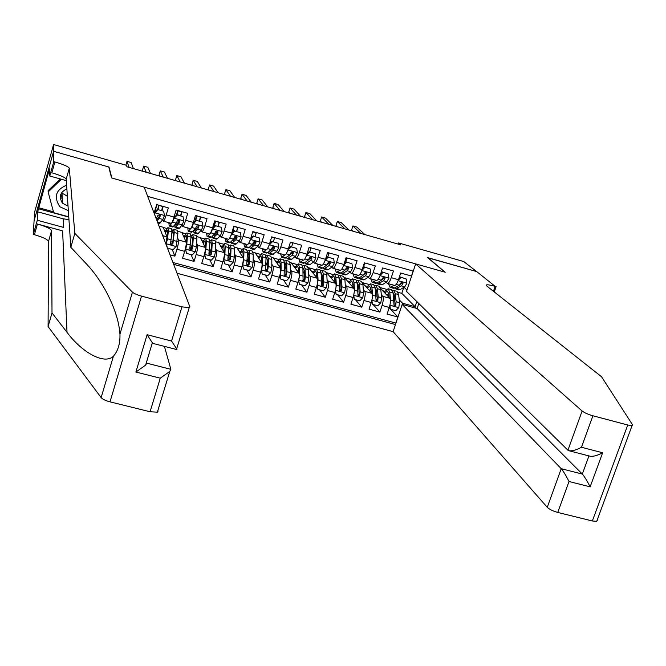 <?xml version="1.0" encoding="UTF-8"?>
<svg xmlns="http://www.w3.org/2000/svg" width="666" height="666" viewBox="0 0 666 666"><rect width="100%" height="100%" fill="white"/><g stroke="black" fill="none" stroke-linecap="round" stroke-linejoin="round"><path stroke-width="1" d="M60.24 197.427L62.263 198.493M177.056 273.26L393.115 331.651L547.261 507.301L561.23 468.697L582.317 474.067L588.952 455.91M34.199 220.371L34.682 211.871L53.588 144.53L53.713 151.332L109.008 167.049L111.871 178.03L444.946 272.169L427.589 257.6L476.59 271.528L463.711 261.538L398.518 242.94L398.143 244.081M413.145 271.054L411.488 276.049L400.682 273.018L398.468 279.703L391.242 277.689C389.876 281.527 388.586 283.433 387.371 283.416L386.114 282.267M391.242 277.689L393.456 270.987L382.592 267.94L380.378 274.658L373.118 272.627C371.761 276.482 370.496 278.405 369.33 278.405L368.107 277.239M373.118 272.627L375.324 265.909L364.385 262.837L362.187 269.58L354.878 267.541C353.529 271.403 352.297 273.343 351.173 273.351L350 272.178M354.878 267.541L357.076 260.789L346.07 257.7L343.881 264.469L336.53 262.421C335.198 266.3 333.991 268.248 332.917 268.281L331.776 267.091M336.53 262.421L338.719 255.644L327.647 252.539L325.466 259.332L318.073 257.267C316.741 261.164 315.567 263.128 314.543 263.17L313.445 261.963M318.073 257.267L320.246 250.466L309.107 247.344L306.943 254.154L299.5 252.081C298.185 255.994 297.036 257.975 296.062 258.033L295.013 256.81M299.5 252.081L301.665 245.255L290.459 242.108L288.303 248.951L280.811 246.861C279.504 250.791 278.388 252.789 277.472 252.864L276.457 251.615M280.811 246.861L282.967 240.01L271.695 236.846L269.547 243.714L262.013 241.616C260.714 245.554 259.632 247.569 258.758 247.66L257.8 246.387M262.013 241.616L264.161 234.74L252.814 231.56L250.674 238.453L243.098 236.33C241.808 240.293 240.759 242.324 239.935 242.424L239.019 241.117M243.098 236.33L245.23 229.429L233.816 226.232L231.693 233.15L224.067 231.019C222.785 234.998 221.77 237.046 220.995 237.163L220.138 235.814M224.067 231.019L226.19 224.092L214.702 220.871L212.587 227.814L204.912 225.674C203.646 229.662 202.655 231.726 201.94 231.86L201.132 230.461M204.912 225.674L207.026 218.714L195.471 215.476L193.365 222.452L185.639 220.296C184.39 224.3 183.433 226.382 182.767 226.532L182.018 225.075M185.639 220.296L187.745 213.311L176.115 210.048L174.026 217.049L166.25 214.877C165.01 218.906 164.086 221.004 163.478 221.17L162.787 219.63M166.25 214.877L168.34 207.867L156.643 204.587L154.087 213.128M170.021 254.837L174.85 256.152L172.203 249.45M177.914 231.327L181.793 232.409L186.189 242.133C186.497 243.581 185.981 246.645 184.64 251.348L182.551 258.258L194.064 261.397L191.017 254.603M196.878 236.58L200.283 237.529L205.278 247.394C205.644 248.851 205.161 251.923 203.813 256.601L201.715 263.486L213.162 266.608L209.715 259.732M215.717 241.808L218.664 242.624L224.251 252.63C224.675 254.096 224.217 257.159 222.869 261.83L220.762 268.681L232.134 271.786L228.305 264.818M234.457 246.994L236.93 247.685L243.107 257.825C243.59 259.307 243.165 262.371 241.816 267.024L239.693 273.851L250.999 276.939L246.786 269.88M253.072 252.156L255.095 252.714L261.846 262.995C262.387 264.485 261.988 267.549 260.639 272.186L258.508 278.987L269.747 282.051L265.151 274.908M271.578 257.284L273.143 257.717L280.478 268.123C281.077 269.63 280.702 272.694 279.354 277.314L277.214 284.091L288.378 287.138L283.408 279.911M289.976 262.379L291.092 262.687L298.992 273.226C299.642 274.742 299.3 277.805 297.952 282.409L295.804 289.161L306.901 292.191L301.556 284.882M308.266 267.441L317.391 278.305C318.107 279.828 317.782 282.892 316.433 287.479L314.277 294.205L325.308 297.219L319.597 289.827M326.44 272.477L335.681 283.35C336.455 284.882 336.163 287.937 334.807 292.516L332.642 299.217L343.606 302.214L337.537 294.738M344.605 277.764L353.862 288.361C354.687 289.91 354.429 292.965 353.072 297.519L350.89 304.204L361.796 307.176L355.369 299.617M353.663 297.619L353.213 297.086M362.712 283.233L371.936 293.34C372.818 294.905 372.577 297.952 371.228 302.497L369.039 309.149L379.87 312.113L373.093 304.479M371.795 303.013L371.253 302.406M382.958 279.062L382.5 278.596M365.018 273.976L364.469 273.393M346.986 268.848L346.337 268.132M328.838 263.686L328.088 262.82M310.589 258.475L309.748 257.451M292.232 253.222L291.333 252.064M273.768 247.919L272.86 246.67M255.195 242.557L254.329 241.275M236.497 237.104L235.747 235.906M217.682 231.552L217.133 230.594L216.8 232.675M198.701 225.799L196.62 226.065L195.454 228.521L191.8 232.317L188.203 231.318L187.762 227.922M53.588 144.53L126.448 165.318L126.931 166.758L400.657 244.797L398.518 242.94M413.278 271.095L147.694 196.387M173.643 264.327L395.471 324.567M381.318 294.805L382.734 296.32C383.641 297.885 383.416 300.932 382.068 305.469L379.87 312.113M380.677 288.586L389.91 298.293L382.734 296.32M363.336 289.81L364.727 291.35C365.576 292.907 365.326 295.962 363.977 300.508L361.796 307.176M345.246 284.773L346.603 286.355C347.411 287.903 347.136 290.959 345.779 295.521L343.606 302.214M327.048 279.703L328.38 281.335C329.129 282.867 328.821 285.922 327.472 290.501L325.308 297.219M308.741 274.6L310.04 276.282C310.731 277.797 310.406 280.861 309.057 285.456L306.901 292.191M290.334 269.464L291.6 271.195C292.232 272.702 291.875 275.766 290.526 280.378L288.378 287.138M271.803 264.277L273.035 266.075C273.618 267.574 273.226 270.637 271.878 275.266L269.747 282.051M253.172 259.057L254.362 260.93C254.887 262.412 254.47 265.476 253.122 270.121L250.999 276.939M234.424 253.796L235.581 255.752C236.039 257.226 235.597 260.289 234.249 264.951L232.134 271.786M215.568 248.485L216.675 250.541C217.083 251.998 216.608 255.07 215.26 259.74L213.162 266.608M196.603 243.123L197.66 245.296C198.002 246.745 197.502 249.817 196.154 254.504L194.064 261.397M177.531 237.704L178.521 240.018C178.804 241.458 178.28 244.53 176.931 249.234L174.85 256.152M159.049 226.107L163.203 227.256L166.983 236.838L162.695 235.656M172.944 262.496L395.829 323.077L397.843 317.016L390.717 309.299M389.91 298.293C390.834 299.866 390.626 302.913 389.269 307.442L387.071 314.077L397.843 317.016M406.968 290.068L404.012 287.262M398.077 292.324L401.798 293.356L415.093 306.685L416.808 301.548M401.798 293.356L403.779 287.396M399.2 299.775L402.555 303.23L415.093 306.685L416.009 308.225M163.287 227.481L167.033 228.513M172.028 229.895L172.902 230.145M181.901 232.634L185.922 233.749M191.034 235.165L191.758 235.364M200.399 237.762L204.703 238.952M209.923 240.393L210.498 240.559M218.789 242.857L223.36 244.122M228.696 245.596L229.129 245.712M237.071 247.919L241.916 249.259M255.253 252.955L260.356 254.37M273.318 257.958L278.679 259.44M291.283 262.937L296.903 264.494M309.141 267.882L315.018 269.505M326.889 272.802L333.017 274.5M344.588 277.697L350.915 279.454M362.554 282.675L368.714 284.382M380.419 287.629L386.405 289.285M389.801 308.316L389.202 307.659M162.029 210.339L163.195 206.427M164.41 230.311L165.876 230.719M172.361 242.615L172.785 242.59M165.901 244.056L166.983 236.838M163.478 221.17L171.212 223.318C171.836 223.16 172.777 221.07 174.026 217.049M180.877 215.618L182.051 211.713M183.2 235.514L184.715 235.93M191.109 247.769L192.099 245.671M182.767 226.532L190.451 228.671C191.134 228.521 192.108 226.448 193.365 222.452M199.617 220.854L200.791 216.966M201.881 240.676L203.438 241.109M209.757 252.897L211.205 249.109M201.94 231.86L209.582 233.982C210.314 233.858 211.313 231.801 212.587 227.814M218.24 226.065L219.422 222.194M220.446 245.812L222.053 246.262M228.28 257.992L230.053 252.997M220.995 237.163L228.588 239.269C229.379 239.161 230.411 237.121 231.693 233.15M236.755 231.244L237.945 227.389M238.903 250.915L240.551 251.373M247.186 262.038L248.177 258.849M239.935 242.424L247.477 244.522C248.318 244.43 249.384 242.399 250.674 238.453M255.153 236.388L256.352 232.551M257.251 255.994L258.949 256.46M266.034 265.185L266.159 264.76M258.758 247.66L266.258 249.742C267.149 249.667 268.248 247.652 269.547 243.714M273.568 241.117L274.65 237.679M275.483 261.039L277.231 261.522M277.472 252.864L284.923 254.936C285.864 254.87 286.988 252.872 288.303 248.951M292.141 244.988L292.84 242.782M293.614 266.05L295.404 266.55M296.062 258.033L303.471 260.09C304.462 260.04 305.619 258.058 306.943 254.154M311.638 271.037L313.47 271.545M314.543 263.17L321.911 265.218C322.952 265.185 324.142 263.22 325.466 259.332M329.553 275.99L331.427 276.515M332.917 268.281L340.234 270.313C341.325 270.288 342.54 268.348 343.881 264.469M347.369 280.919L349.275 281.452M351.173 273.351L358.45 275.374C359.59 275.374 360.839 273.435 362.187 269.58M365.076 285.822L367.024 286.363M369.33 278.405L376.556 280.411C377.747 280.419 379.021 278.505 380.378 274.658M382.675 290.692L384.673 291.242M402.48 304.504L402.555 303.23M387.371 283.416L394.555 285.414C395.795 285.439 397.094 283.533 398.468 279.703M108.866 167.532L109.008 167.049M129.087 167.374L126.981 161.339L131.16 162.537L133.383 168.598M126.981 161.339L125.874 165.151M66.617 185.198C55.736 189.785 53.496 196.986 59.89 206.785L68.34 210.631M66.866 188.919C60.09 192.083 58.625 196.836 62.479 203.172L68.032 206.119M67.366 196.229L61.547 192.799M68.764 216.825L53.688 212.687L48.118 191.966L48.135 190.609L60.356 178.963M48.118 191.966L61.447 179.271M62.121 195.563L60.706 194.572M48.085 326.573L52.006 312.928L67.008 332.276C81.502 352.081 104.229 365.118 113.411 356.243C118.065 350.865 120.246 343.514 119.955 334.199C118.989 320.604 113.894 305.486 104.67 288.836C98.909 278.954 92.924 270.754 86.722 264.236L70.829 247.311L66.2 179.104C65.243 177.447 60.456 175.341 51.848 172.794L54.903 161.938L53.788 161.622L53.613 151.299L108.724 166.966L111.572 177.947L144.172 187.163L189.91 306.909L189.202 307.717L181.96 306.835L141.525 296.12L109.998 401.856C105.578 400.674 102.622 399.25 101.14 397.585L48.085 326.573L48.518 241.433C47.669 239.427 42.965 237.188 34.416 234.698L33.3 234.399L34.074 220.812L53.613 151.299M70.829 247.311L74.825 233.375L69.306 168.173C68.323 166.575 63.528 164.494 54.903 161.938M67.008 332.276L62.621 230.877L37.421 224.026C45.987 226.515 50.699 228.738 51.573 230.677L52.006 312.928M158.158 411.039L157.359 412.171L150.075 411.755L109.998 401.856M119.955 334.199L132.434 292.141L74.825 233.375M68.956 219.638L63.195 218.806L37.671 211.813L38.52 208.774L68.781 217.083M49.75 172.161L48.884 171.92L48.893 170.987L38.52 208.774M48.884 171.92L49.75 168.848L49.742 175.99L53.788 161.622M33.3 234.399L37.288 220.246L63.603 227.422L63.195 218.806M37.671 211.813L37.288 220.246M164.41 346.37L170.879 369.314L169.788 371.403L160.273 378.188L135.897 372.028L145.621 365.135L146.703 363.161L170.879 369.314M66.309 180.628L49.742 175.99M132.434 292.141C134.024 293.54 137.054 294.863 141.525 296.12M38.57 207.692L53.438 211.78M146.495 362.254L146.703 363.161M135.897 372.028L147.111 334.707L152.739 343.365M147.111 334.707L171.562 341.042L176.973 349.334M618.606 462.079L610.814 483.158M418.806 303.513L417.124 308.533L402.181 304.42L561.23 468.697C563.311 471.153 565.909 475.416 569.014 481.493L557.758 512.437L592.349 520.978L627.747 425.008L632.067 425.632L632.575 424.85L601.548 376.756L486.779 286.014L486.605 284.857C487.962 284.648 490.809 285.148 495.154 286.355L476.681 271.553L427.813 257.784M402.181 304.42L393.115 331.651M427.847 257.675L445.213 272.244L415.676 263.894L582.117 411.005C584.44 412.778 588.045 414.369 592.907 415.775L627.747 425.008M496.12 286.63L494.289 291.949M415.676 263.894L406.51 291.417L567.923 450.216L582.117 411.005M597.319 520.288L596.711 521.353L592.349 520.978M557.758 512.437C552.938 511.088 549.442 509.382 547.261 507.301M417.124 308.533L582.317 474.067C584.465 476.531 587.071 480.785 590.143 486.838L569.014 481.493M592.907 415.775L581.46 447.269C576.481 449.95 572.369 451.123 569.122 450.79L567.923 450.216M581.46 447.269L602.638 452.763C597.685 455.427 593.556 456.593 590.267 456.252L589.959 456.168M157.817 222.885L159.624 223.385L162.912 219.464L164.452 215.584L163.653 211.214L157.817 209.582L154.404 213.944M154.737 212.879L154.554 212.396L154.204 213.428M161.663 210.24L162.745 206.302M163.653 211.214L157.817 209.582M154.554 212.396L157.634 209.107M146.229 172.261L143.673 166.109L147.835 167.299L150.499 173.476M159.141 205.294L162.654 206.618M158.841 205.211L157.75 209.149M156.768 204.97L154.978 211.938M157.176 221.204L160.323 215.95L160.106 215.409L156.668 219.872M156.377 219.106L156.36 218.531M158.05 209.232L159.049 205.611M160.323 215.95L159.965 214.752L157.984 215.301L156.227 218.714M142.907 171.312L142.466 170.23L143.673 166.109M174.667 225.15L175.083 227.672L178.704 228.679L179.479 228.18L182.209 224.833L183.791 220.987L183.017 216.633L177.214 215.01L174.142 218.29L172.569 222.153L169.93 225.533L169.181 226.032L168.856 222.66M174.142 218.29L173.918 217.799L173.152 219.705M170.488 223.118L169.863 223.543L169.539 222.852M180.578 215.526L181.668 211.605M175.408 224.217L175.766 225.183L176.415 224.767L179.495 220.463M183.017 216.633L176.989 214.527L177.989 210.914L181.568 211.921M173.918 217.799L176.989 214.527L177.214 215.01M163.287 177.123L160.281 170.862L164.419 172.044L167.532 178.33M175.083 227.672L178.546 223.818L179.678 221.345L179.321 220.146L177.364 220.696L176.24 223.177L172.802 227.039L169.181 226.032M177.747 210.506L176.507 215.043M173.901 217.441L173.693 218.49M159.582 176.065L159.074 174.967L160.281 170.862M193.54 230.752L194.072 232.942L197.669 233.941L201.382 230.178L203.022 226.348L202.256 222.011L196.495 220.396L193.423 223.668L191.808 227.506L188.203 231.318M193.423 223.668L193.173 223.168L192.74 224.384M189.56 228.421L188.886 228.829L188.52 228.13M199.384 220.787L200.466 216.875M198.135 226.931L198.385 225.391M202.256 222.011L196.495 220.396M193.173 223.168L196.237 219.913M180.245 181.96L176.806 175.583L180.919 176.765L184.465 183.158M196.903 215.876L200.374 217.191M196.545 215.776L195.096 221.12M194.072 232.942L197.752 229.162L198.918 226.706L198.551 225.499M198.918 226.706L198.626 226.149L195.446 230.053L194.755 230.461L194.38 229.778M195.629 220.554L196.811 216.192M176.174 180.794L175.583 179.67L176.806 175.583M212.321 236.264L212.945 238.187L216.517 239.177L217.407 238.711L220.446 235.481L222.119 231.676L221.378 227.356L215.651 225.757L212.587 229.012L210.931 232.834L207.975 236.089L207.109 236.563L206.552 233.142M212.587 229.012L212.346 228.588M208.508 233.691L207.792 234.082L207.376 233.375M218.073 226.015L219.156 222.119M221.378 227.356L215.651 225.757M212.404 228.396L215.359 225.258M197.111 186.763L193.24 180.286L197.327 181.452L201.315 187.962M215.609 221.129L219.064 222.427M212.945 238.187L216.833 234.474L218.04 232.034L217.665 230.827L215.751 231.402L214.552 233.841L211.563 237.088L210.689 237.554L207.109 236.563M215.218 221.012L213.603 227.131M218.04 232.034L217.715 231.477L214.36 235.314L213.628 235.706L213.262 235.24M214.169 226.523L215.518 221.437M192.682 185.498L192.016 184.357L193.24 180.286M166.766 245.796L166.309 245.105M167.474 248.16L173.077 249.692L176.14 246.437L177.88 233.508L177.481 230.353L173.876 229.354L171.97 231.826M172.952 240.709L171.786 244.297M166.95 246.795L166.3 243.256L167.582 232.825L167.299 230.203L165.443 232.934M166.3 243.256L167.591 238.803L168.332 230.861L167.99 227.722C167.391 227.655 166.467 229.187 165.201 232.317M166.508 243.789L167.158 247.336M167.99 227.722L171.603 228.721L171.961 231.868L170.579 243.323L170.929 244.564L172.885 243.964L174.259 232.501L173.876 229.354M171.82 233.45L173.193 231.835L173.501 234.457L172.802 242.407L172.652 243.373L170.721 244.022M166.95 239.635L166.758 240.226M185.897 250.699L184.965 250.225M186.522 253.38L185.506 248.535L186.522 253.38L192.266 254.953L195.321 251.706L196.362 246.728L196.895 238.769L196.378 235.589L192.799 234.599L191.05 236.513M192.183 244.48L190.476 249.584M185.506 248.535L186.105 245.113M185.747 249.076L186.805 244.097L187.404 236.139L186.946 232.975C186.305 232.892 185.339 234.374 184.057 237.412M186.297 242.632L186.264 235.448L184.34 238.045M186.946 232.975L190.534 233.966L191.017 237.138L189.793 248.609L190.16 249.858L192.091 249.234L192.732 245.729L193.29 237.77L192.799 234.599M190.942 238.178L192.116 237.071L192.524 239.71L191.816 248.643L189.918 249.309L190.16 249.858M205.627 258.608L204.604 253.779L205.627 258.608L211.338 260.173L214.385 256.934L215.401 251.973L215.792 243.997L215.168 240.792L211.605 239.81L209.973 241.325M211.23 248.56L209.124 254.653M204.604 253.779L205.111 251.307M204.87 254.32L205.894 249.35L206.36 241.383L205.786 238.195C205.095 238.103 204.104 239.535 202.797 242.499M205.328 247.527L205.103 240.659L203.122 243.14M204.862 255.278L204.004 255.969M205.786 238.195L209.357 239.186L209.948 242.374L208.891 253.854L209.274 255.111L211.18 254.479L211.788 250.974L212.213 243.007L211.605 239.81M209.915 243.015L210.922 242.274L211.422 244.938L210.872 253.879L208.999 254.562L209.274 255.111M231.01 241.683L231.701 243.39L235.256 244.372L236.197 243.931L239.394 240.751L241.109 236.971L240.376 232.675L234.69 231.085L231.626 234.324L229.287 238.778M227.347 238.928L226.582 239.31L226.124 238.586M228.888 239.194L225.899 241.775L225.233 238.336M236.646 231.21L237.729 227.331M235.381 238.295L235.681 235.922M240.376 232.675L234.69 231.085M231.568 233.55L234.365 230.578M213.886 191.55L209.582 184.957L213.653 186.122L218.065 192.74M234.207 226.34L237.637 227.639M231.701 243.39L235.797 239.752L237.046 237.337L236.663 236.114L234.765 236.696L233.533 239.119L230.386 242.316L229.462 242.765L225.899 241.775M233.175 228.33L232.009 233.083M237.046 237.337L236.68 236.763L233.167 240.543L232.059 240.617M232.617 232.426L234.116 226.648M209.091 190.185L208.35 189.019L209.582 184.957M223.626 259.082L224.617 263.811L230.294 265.368L233.333 262.138L234.315 257.184L234.574 249.192L233.841 245.97L230.303 244.988L228.754 246.212M230.111 252.847L227.847 259.232M223.876 259.54L224.875 254.579L225.2 246.595L224.517 243.39L221.428 247.569M224.234 252.589L223.834 245.846L221.795 248.227M224.617 263.811L223.601 259.166M223.709 259.757L223.227 260.614M224.517 243.39L228.063 244.372L228.763 247.585L227.88 259.074L228.272 260.339L230.145 259.698L230.727 256.194L231.019 248.21L230.303 244.988M228.754 247.919L229.612 247.444L230.211 250.133L229.92 258.117L229.803 259.082L227.955 259.773L228.272 260.339M224.275 251.498L224.001 252.181M249.6 247.036L250.349 248.56L253.879 249.542L258.217 245.987L259.981 242.233L259.265 237.953L253.613 236.372L250.558 239.61L248.451 243.731M246.07 244.131L245.255 244.497L244.755 243.764M247.627 244.522L244.58 246.961L243.798 243.498M255.12 236.38L256.194 232.501M253.879 243.814L254.121 241.392M259.265 237.953L253.613 236.372M250.607 238.669L253.263 235.856M230.578 196.304L225.841 189.61L229.895 190.767L234.732 197.494M250.349 248.56L254.653 244.996L255.927 242.599L255.553 241.375L253.671 241.966L252.397 244.372L249.101 247.511L248.118 247.943L244.58 246.961M255.927 242.599L255.536 242.016L251.856 245.737L250.766 245.92M250.982 238.27L251.582 235.523M225.424 194.838L224.609 193.656L225.841 189.61M242.549 264.36L243.49 268.981L249.126 270.521L252.164 267.307L253.122 262.362L253.246 254.362L252.397 251.115L248.884 250.141L247.411 251.132M248.843 257.284L247.269 261.305M242.765 264.727L243.731 259.773L243.923 251.781L243.132 248.551L239.935 252.622M243.007 257.667L243.107 253.696L242.449 250.999L240.343 253.288M243.49 268.981L242.499 264.56M243.132 248.551L246.653 249.525L247.469 252.764L246.745 264.252L247.144 265.526L249.001 264.877L249.559 261.38L249.708 253.38L248.884 250.141M247.469 252.872L248.202 252.589L248.884 255.286L248.726 263.295L248.618 264.252L246.803 264.96L247.144 265.526M243.057 255.894L242.59 256.984M268.082 252.331L268.881 253.704L272.394 254.678L276.931 251.199L278.738 247.469L278.038 243.207L272.419 241.633L269.372 244.855L267.416 248.751M264.677 249.309L263.819 249.658L263.27 248.918M266.317 249.758L263.145 252.114L262.254 248.634M273.476 241.517L274.55 237.654M272.277 249.25L272.411 247.327M278.038 243.207L272.419 241.633M269.539 243.756L272.036 241.109M247.169 201.04L242.016 194.231L246.045 195.388L251.307 202.214M268.881 253.704L273.385 250.208L274.7 247.827L274.317 246.611L272.452 247.203L271.145 249.584L267.699 252.672L266.666 253.088L263.145 252.114M274.7 247.827L274.275 247.244L270.429 250.899L269.38 251.165M241.666 199.467L240.776 198.268L242.016 194.231M261.355 269.597L262.246 274.117L267.849 275.649L270.887 272.452L271.811 267.507L271.803 259.49L270.846 256.227L267.349 255.261L265.934 256.069M267.441 261.813L266.034 265.11M261.538 269.88L262.479 264.935L262.537 256.926L261.638 253.679L258.333 257.65M261.671 262.729L261.705 258.833L260.955 256.119L258.783 258.325M262.246 274.117L261.272 269.921M261.638 253.679L265.143 254.645L266.059 257.909L265.493 269.405L265.909 270.687L267.74 270.021L268.265 266.533L268.281 258.516L267.349 255.261M266.059 257.85L266.666 257.7L267.449 260.423L267.424 268.431L267.324 269.397L265.534 270.113L265.909 270.687M261.688 260.398L261.064 261.796M286.472 257.567L287.304 258.816L290.792 259.782L295.529 256.377L297.377 252.672L296.695 248.418L291.109 246.861L288.07 250.075L286.238 253.796L289.777 254.77L285.098 258.208L281.601 257.234L280.594 253.729M283.175 254.445L282.276 254.787L281.676 254.029M284.906 254.928L281.601 257.234M291.716 246.62L292.799 242.765M290.584 254.612L290.601 253.58M296.695 248.418L291.109 246.861M288.345 248.809L290.692 246.328M263.678 205.744L258.108 198.834L262.121 199.983L267.79 206.918M287.304 258.816L292.008 255.394L293.356 253.03L292.973 251.806L291.125 252.406L289.777 254.77M293.356 253.03L292.898 252.431L287.912 256.352M257.825 204.071L256.86 202.855L258.108 198.834M280.053 274.792L280.894 279.22L286.463 280.752L289.485 277.555L290.384 272.619L290.251 264.593L289.186 261.313L285.706 260.348L284.34 261.014M285.905 266.417L284.615 269.181M280.203 275.008L281.11 270.063L281.035 262.046L280.028 258.774L276.623 262.654M280.22 267.765L280.186 263.936L279.345 261.214L277.106 263.345M280.894 279.22L279.936 275.249M280.028 258.774L283.508 259.74L284.54 263.02L284.132 274.534L284.557 275.816L286.363 275.141L286.863 271.653L286.755 263.628L285.706 260.348M284.54 262.845L285.031 262.787L285.897 265.518L285.997 273.543L285.14 275.416M280.195 264.976L279.412 266.616M304.753 262.754L305.611 263.903L309.082 264.86L310.239 264.485L314.019 261.522L315.9 257.842L315.243 253.604L309.69 252.056L306.651 255.261L304.961 258.791M301.565 259.557L300.616 259.882L299.983 259.124M303.396 260.073L299.95 262.329L298.834 258.799M309.856 251.69L310.93 247.852M308.791 259.906L308.774 259.374M315.243 253.604L309.69 252.056M307.043 253.838L309.24 251.515M280.095 210.423L274.117 203.413L278.105 204.554L284.191 211.588M305.611 263.903L310.514 260.539L311.904 258.2L311.522 256.976L309.682 257.584L308.3 259.923L304.562 262.904L303.421 263.286L299.95 262.329M311.904 258.2L311.405 257.592L306.36 261.472M273.892 208.658L272.869 207.417L274.117 203.413M298.634 279.945L299.417 284.299L304.961 285.814L307.983 282.634L308.849 277.705L308.583 269.672L307.409 266.367L303.954 265.409L302.63 265.95M304.245 271.062L303.055 273.393M298.751 280.095L299.633 275.166L299.425 267.141L298.31 263.844L294.805 267.64M298.651 272.785L298.559 269.014L297.635 266.275L295.321 268.34M299.417 284.299L298.485 280.544M298.31 263.844L301.773 264.802L302.913 268.098L303.088 280.91L304.878 280.228L305.344 276.74L305.103 268.706L303.954 265.409M302.897 267.84L304.237 270.587L304.47 278.621L303.654 280.478M298.576 269.613L297.644 271.437M322.927 267.899L323.818 268.947L327.264 269.905L328.471 269.547L332.392 266.633L334.324 262.978L333.674 258.758L328.155 257.218L325.125 260.414L323.651 263.619M319.838 264.643L318.856 264.951L318.165 264.177M321.778 265.176L318.181 267.391L316.958 263.844M327.888 256.735L328.962 252.905M333.674 258.758L328.155 257.218M325.624 258.841L327.68 256.676M296.428 215.076L290.043 207.967L294.006 209.099L300.499 216.242M323.818 268.947L328.912 265.659L330.336 263.336L329.953 262.113L328.13 262.72L326.715 265.051L322.827 267.982L321.636 268.348L318.181 267.391M330.336 263.336L329.803 262.729L324.733 266.542M289.885 213.212L288.786 211.963L290.043 207.967M317.108 285.065L317.84 289.344L323.343 290.851L326.357 287.679L327.197 282.759L326.806 274.717L325.532 271.387L322.094 270.438L320.804 270.887M322.469 275.741L321.37 277.714M317.091 286.904L316.616 286.904M317.183 285.156L318.04 280.236L317.707 272.194L316.483 268.881L312.87 272.594M316.974 277.772L316.825 274.067L315.809 271.303L313.436 273.301M317.84 289.344L316.924 285.814M316.483 268.881L319.93 269.83L321.17 273.152L321.512 285.972L323.276 285.289L323.718 281.801L323.351 273.759L322.094 270.438M321.154 272.835L322.461 275.624L322.827 283.674L322.061 285.523M316.833 274.292L315.767 276.248M343.107 266.591L342.482 267.932M338.012 269.697L336.979 269.988L336.247 269.206M340.043 270.263L336.313 272.419L334.981 268.848M351.998 263.886L346.004 261.796L351.998 263.886L352.622 268.082L350.657 271.711L346.595 274.575L345.329 274.925L341.908 273.967L347.202 270.754L348.659 268.448L348.268 267.216L346.462 267.832L345.013 270.146L340.984 273.018L339.743 273.368L336.313 272.419M345.737 262.079L346.886 257.933M346.511 262.354L343.539 265.476M344.097 263.803L346.004 261.796M312.67 219.713L305.877 212.496L309.832 213.62L316.725 220.862M337.545 272.061L340.984 273.018L341.908 273.967M348.659 268.448L348.093 267.824L343.057 271.537M305.794 217.749L304.62 216.475L305.877 212.496M335.473 290.143L336.147 294.355L341.616 295.854L344.63 292.69L345.446 287.787L344.921 279.728L343.548 276.382L340.135 275.433L338.869 275.799M340.567 280.444L339.552 282.118M335.506 290.193L336.338 285.273L335.88 277.223L334.548 273.884L330.827 277.522M335.181 282.742L334.981 279.079L333.874 276.298L331.435 278.246M336.147 294.355L335.248 291.05M334.548 273.884L337.97 274.833L339.319 278.172L339.818 291L341.566 290.309L341.983 286.83L341.491 278.779L340.135 275.433M335.123 281.61L334.815 282.309M339.294 277.822L340.584 280.627L341.075 288.694L340.351 290.526M334.973 278.987L333.774 281.052M356.069 274.717L354.995 275L354.22 274.201M358.2 275.308L354.329 277.414L352.888 273.834M370.204 268.981L364.219 266.891L370.204 268.981L370.82 273.16L368.814 276.765L364.61 279.578L363.295 279.903L359.89 278.962L365.376 275.807L366.866 273.518L366.483 272.294L364.693 272.91L363.203 275.208L359.032 278.03L357.742 278.363L354.329 277.414M363.411 267.749L364.702 262.928M364.752 267.449L361.879 270.471M362.462 268.739L364.219 266.891M328.829 224.317L321.636 216.999L325.566 218.123L332.858 225.466M358.982 278.063L359.89 278.962M366.866 273.518L366.275 272.894L361.505 276.357M321.611 222.261L320.371 220.97L321.636 216.999M353.721 295.205L354.345 299.342L359.782 300.832L362.787 297.677L363.578 292.774L362.928 284.707L361.455 281.343L358.058 280.403L356.818 280.702M358.558 285.173L357.617 286.58M353.738 295.13L354.52 290.284L353.937 282.218L352.514 278.863L348.684 282.434M353.28 287.687L353.022 284.066L351.839 281.277L349.325 283.167M354.345 299.342L353.455 296.245M352.514 278.863L355.91 279.812L357.359 283.167L358.017 296.004L359.748 295.304L360.14 291.833L359.515 283.766L358.058 280.403M353.155 285.964L352.689 287.013M357.326 282.792L358.599 285.606L359.207 293.681L358.524 295.504M352.988 283.708L351.673 285.847M374.017 279.703L372.902 279.978L372.094 279.171M376.248 280.328L372.244 282.392L370.696 278.779M388.311 274.042L382.326 271.961L388.311 274.042L388.902 278.205L386.863 281.793L382.517 284.548L381.16 284.865L377.772 283.924L383.441 280.836L384.973 278.563L384.582 277.339L382.8 277.963L381.277 280.236L376.981 283.008L375.632 283.333L372.244 282.392M379.87 283.125L379.62 281.843M380.994 273.351L381.327 271.778M382.892 272.527L380.111 275.441M380.711 273.651L382.326 271.961M344.905 228.896L337.321 221.487L341.225 222.602L348.909 230.045M376.848 283.092L377.772 283.924M384.973 278.563L384.34 277.93L381.668 279.895M337.354 226.748L336.047 225.441L337.321 221.487M371.853 300.308L372.436 304.295L377.838 305.777L380.844 302.639L381.601 297.744L380.835 289.66L379.254 286.28L375.882 285.339L374.667 285.589M376.423 289.901L375.557 291.084M372.036 299.484L372.602 295.263L371.894 287.188L370.363 283.816L366.433 287.312M371.27 292.607L370.962 289.027L369.688 286.214L367.108 288.053M372.436 304.295L371.553 301.415M370.363 283.816L373.743 284.748L375.291 288.128L376.107 300.974L377.813 300.274L378.18 296.803L377.439 288.719L375.882 285.339M371.079 290.368L370.446 291.708M375.258 287.754L376.506 290.559L377.239 298.634L376.598 300.449M370.895 288.436L369.464 290.626M391.866 284.665L390.709 284.923L389.851 284.107M394.189 285.314L390.051 287.329L388.403 283.708M406.302 279.071L400.324 276.989L406.302 279.071L406.884 283.216L404.803 286.78L400.324 289.494L398.909 289.793L395.546 288.853L401.398 285.839L402.963 283.583L402.58 282.359L400.807 282.983L399.25 285.239L394.813 287.962L393.423 288.261L390.051 287.329M400.915 277.564L398.235 280.378M398.851 278.53L400.324 276.989M360.889 233.458L352.913 225.94L356.801 227.056L364.876 234.59M394.613 288.078L395.546 288.853M402.963 283.583L402.306 282.942L399.816 284.698M353.013 231.21L351.64 229.895L352.913 225.94M389.868 305.378L390.418 309.224L395.787 310.689L398.784 307.559L399.517 302.672L398.626 294.588L396.944 291.184L392.399 290.451M394.172 294.63L393.39 295.621M390.201 303.763L390.567 300.208L389.743 292.124L388.111 288.736L384.082 292.166M389.152 297.502L388.794 293.956L387.437 291.125L384.79 292.915M390.418 309.224L389.552 306.56M388.111 288.736L391.475 289.668L393.123 293.065L394.089 305.919L395.779 305.211L396.12 301.74L395.254 293.656L393.598 290.251M388.886 294.805L388.095 296.387M388.703 297.028L389.044 296.37M393.082 292.699L394.305 295.479L395.129 304.529L395.779 305.211M388.686 293.165L387.146 295.396M371.936 293.34L364.727 291.35M353.862 288.361L346.603 286.355M335.681 283.35L328.38 281.335M317.391 278.305L310.04 276.282M298.992 273.226L291.6 271.195M280.478 268.123L273.035 266.075M261.846 262.995L254.362 260.93M243.107 257.825L235.581 255.752M224.251 252.63L216.675 250.541M205.278 247.394L197.66 245.296M186.189 242.133L178.521 240.018M389.269 307.442L382.068 305.469M371.228 302.497L363.977 300.508M353.072 297.519L345.779 295.521M334.807 292.516L327.472 290.501M316.433 287.479L309.057 285.456M297.952 282.409L290.526 280.378M279.354 277.314L271.878 275.266M260.639 272.186L253.122 270.121M241.816 267.024L234.249 264.951M222.869 261.83L215.26 259.74M203.813 256.601L196.154 254.504M184.64 251.348L176.931 249.234M154.562 211.613L153.388 211.289M62.204 197.286L60.356 195.937L62.204 197.278M62.188 196.97L60.423 195.613M66.2 179.104L69.306 168.173M51.573 230.677L48.518 241.433M150.075 411.755L160.273 378.188M171.562 341.042L181.96 306.835M101.14 397.585L113.411 356.243M37.421 224.026L34.416 234.698M602.638 452.763L590.143 486.838M493.448 291.292L495.154 286.355M164.435 215.476L154.812 212.795M160.339 222.869L157.509 222.078M156.901 217.799L155.752 217.474M162.912 219.464L159.232 218.44M183.774 220.871L174.217 218.207M173.56 226.54L169.93 225.533M179.479 228.18L175.857 227.173M176.24 223.177L172.569 222.153M182.209 224.833L178.546 223.818M179.429 220.796L179.678 221.345M202.997 226.24L193.498 223.585M192.616 231.826L189.011 230.827M198.501 233.466L194.897 232.459M195.454 228.521L191.808 227.506M201.382 230.178L197.752 229.162M222.103 231.568L212.662 228.938M211.563 237.088L207.975 236.089M217.407 238.711L213.828 237.712M214.552 233.841L210.931 232.834M220.446 235.481L216.833 234.474M166.525 243.898L176.065 246.52M172.486 242.208L170.937 241.783M174.259 232.501L177.88 233.508M168.332 230.861L171.961 231.868M173.56 240.451L177.214 241.45M167.591 238.803L171.245 239.81M172.652 243.373L172.885 243.964M185.614 249.109L185.215 250.416M185.764 249.184L195.246 251.781M191.242 247.369L190.143 247.069M193.29 237.77L196.895 238.769M187.404 236.139L191.017 237.138M192.732 245.729L196.362 246.728M186.805 244.097L190.434 245.096M191.816 248.643L192.091 249.234M204.887 254.429L214.31 257.018M209.882 252.497L209.241 252.314M212.213 243.007L215.792 243.997M206.36 241.383L209.948 242.374M211.788 250.974L215.401 251.973M205.894 249.35L209.507 250.349M210.872 253.879L211.18 254.479M241.092 236.863L231.71 234.249M230.386 242.316L226.823 241.325M236.197 243.931L232.642 242.94M233.533 239.119L229.936 238.12M239.394 240.751L235.797 239.752M223.893 259.648L233.258 262.221M231.019 248.21L234.574 249.192M225.2 246.595L228.763 247.585M230.727 256.194L234.315 257.184M224.875 254.579L228.463 255.569M229.803 259.082L230.145 259.698M259.965 242.133L250.632 239.527M252.722 231.868L256.102 232.817M249.101 247.511L245.554 246.528M254.878 249.117L251.34 248.127M252.397 244.372L248.818 243.373M258.217 245.987L254.653 244.996M242.782 264.835L252.089 267.391M249.708 253.38L253.246 254.362M243.923 251.781L247.469 252.764M249.559 261.38L253.122 262.362M243.731 259.773L247.302 260.756M248.618 264.252L249.001 264.877M278.721 247.361L269.447 244.78M271.603 237.163L274.459 237.962M267.699 252.672L264.177 251.698M273.443 254.27L269.921 253.288M271.145 249.584L267.59 248.601M276.931 251.199L273.385 250.208M261.555 269.988L270.812 272.527M268.281 258.516L271.803 259.49M262.537 256.926L266.059 257.909M268.265 266.533L271.811 267.507M262.479 264.935L266.025 265.917M267.324 269.397L267.74 270.021M297.361 252.564L288.145 249.991M290.368 242.416L292.699 243.073M286.189 257.809L282.684 256.835M291.899 259.39L288.395 258.416M295.529 256.377L292.008 255.394M280.22 275.108L289.41 277.639M286.755 263.628L290.251 264.593M281.035 262.046L284.54 263.02M286.863 271.653L290.384 272.619M281.11 270.063L284.64 271.037M285.914 274.509L286.363 275.141M315.884 257.734L306.726 255.178M309.016 247.644L310.839 248.16M304.562 262.904L301.082 261.938M310.239 264.485L306.76 263.52M308.3 259.923L304.845 258.966M314.019 261.522L310.514 260.539M298.768 280.203L307.908 282.709M305.103 268.706L308.583 269.672M299.425 267.141L302.913 268.098M305.344 276.74L308.849 277.705M299.633 275.166L303.138 276.132M304.395 279.587L304.878 280.228M334.307 262.87L325.199 260.331M327.547 252.847L328.862 253.213M322.827 267.982L319.364 267.016M328.471 269.547L325.016 268.581M326.715 265.051L323.335 264.111M332.392 266.633L328.912 265.659M317.199 285.264L326.282 287.762M323.351 273.759L326.806 274.717M317.707 272.194L321.17 273.152M323.718 281.801L327.197 282.759M318.04 280.236L321.52 281.194M322.76 284.632L323.276 285.289M352.605 267.982L343.564 265.451M345.97 258.008L346.786 258.233M346.595 274.575L343.156 273.618M345.013 270.146L341.716 269.222M350.657 271.711L347.202 270.754M335.522 290.293L344.555 292.774M341.491 278.779L344.921 279.728M335.88 277.223L339.319 278.172M341.983 286.83L345.446 287.787M336.338 285.273L339.802 286.23M341.017 289.652L341.566 290.309M370.804 273.052L361.846 270.554M359.032 278.03L355.611 277.081M364.61 279.578L361.197 278.629M363.203 275.208L359.981 274.309M368.814 276.765L365.376 275.807M353.738 295.296L362.712 297.76M359.515 283.766L362.928 284.707M353.937 282.218L357.359 283.167M360.14 291.833L363.578 292.774M354.52 290.284L357.967 291.233M359.165 294.638L359.748 295.304M388.894 278.097L380.036 275.632M376.981 283.008L373.576 282.068M382.517 284.548L379.12 283.608M381.277 280.236L378.146 279.362M386.863 281.793L383.441 280.836M371.861 300.266L380.769 302.714M377.439 288.719L380.835 289.66M371.894 287.188L375.291 288.128M378.18 296.803L381.601 297.744M372.602 295.263L376.024 296.204M377.197 299.6L377.813 300.274M406.868 283.117L398.118 280.677M394.813 287.962L391.433 287.021M400.324 289.494L396.944 288.553M399.25 285.239L396.195 284.39M404.803 286.78L401.398 285.839M389.901 305.219L398.709 307.642M395.254 293.656L398.626 294.588M389.743 292.124L393.123 293.065M396.12 301.74L399.517 302.672M390.567 300.208L393.972 301.149M62.021 193.381L62.479 203.172M157.359 412.171L169.788 371.403M152.306 342.965L145.621 365.135M176.956 349.608L152.689 343.348M176.565 349.175L189.202 307.717M486.347 285.614L486.605 284.857M632.067 425.632L596.711 521.353M590.267 456.252L569.122 450.79M170.721 244.031L170.929 244.564M185.523 250.957L185.972 251.082M204.121 256.052L205.045 256.31M223.043 261.247L224.009 261.513M241.991 266.442L242.857 266.683M260.814 271.603L261.596 271.82M279.529 276.74L280.211 276.923M284.157 275.241L284.557 275.816M298.127 281.835L298.718 282.001M302.697 280.386L303.088 280.91M321.129 285.489L321.512 285.972M339.452 290.559L339.818 291"/></g></svg>

